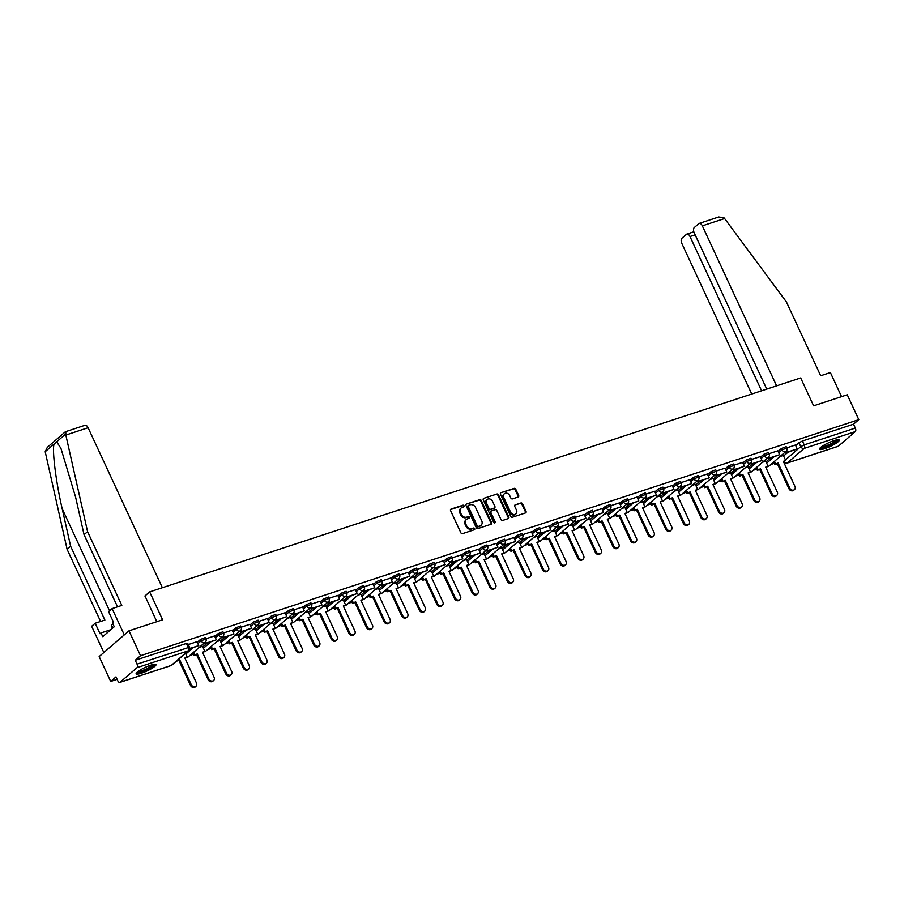 <?xml version="1.0" encoding="UTF-8"?>
<svg xmlns="http://www.w3.org/2000/svg" width="904" height="904" viewBox="0 0 904 904"><rect width="100%" height="100%" fill="white"/><g stroke="black" fill="none" stroke-linecap="round" stroke-linejoin="round"><path stroke-width="1.36" d="M464.068 505.822A0.96 0.802 49.2 0 0 462.893 505.212L451.13 509.076A1.379 1.141 49.2 0 0 450.587 510.67L460.848 532.761A1.379 1.141 49.2 0 0 462.52 533.631L474.295 529.755A0.96 0.802 49.2 0 0 473.493 528.038L471.967 528.546A4.407 3.639 49.2 0 1 466.6 525.778L465.752 523.936A4.407 3.639 49.2 0 1 466.419 519.438A4.407 3.639 49.2 0 1 467.47 518.851L468.995 518.342A0.96 0.802 49.2 0 0 468.193 516.625L466.667 517.133A4.407 3.639 49.2 0 1 461.3 514.365L460.452 512.523A4.407 3.639 49.2 0 1 461.119 508.025A4.407 3.639 49.2 0 1 462.17 507.438L463.695 506.929A0.96 0.802 49.2 0 0 464.068 505.822M463.537 506.986A0.96 0.802 49.2 0 0 462.306 505.731L450.554 509.585M474.137 529.812A0.96 0.802 49.2 0 0 472.894 528.558L471.967 528.546M468.837 518.399A0.96 0.802 49.2 0 0 467.594 517.144L466.667 517.133M150.719 665.197A10.938 2 155.1 0 0 140.572 669.83A10.938 2 155.1 0 0 136.142 673.819A10.938 2 155.1 0 0 141.408 673.231A10.938 2 155.1 0 0 151.556 668.598A10.938 2 155.1 0 0 155.985 664.609A10.938 2 155.1 0 0 150.719 665.197M834.008 440.632A10.938 2 155.1 0 0 823.86 445.254A10.938 2 155.1 0 0 819.442 449.243A10.938 2 155.1 0 0 824.708 448.655A10.938 2 155.1 0 0 834.855 444.033A10.938 2 155.1 0 0 839.274 440.045A10.938 2 155.1 0 0 834.008 440.632M518.105 497.042A1.379 1.141 49.2 0 0 518.647 495.448L515.766 489.256A1.379 1.141 49.2 0 0 514.093 488.386L501.019 492.68A1.379 1.141 49.2 0 0 500.488 494.273L510.737 516.365A1.379 1.141 49.2 0 0 512.41 517.224L525.484 512.93A1.379 1.141 49.2 0 0 526.026 511.348L522.546 503.856A1.379 1.141 49.2 0 0 520.873 502.997L515.28 504.827A1.379 1.141 49.2 0 0 514.738 506.421L516.466 510.138A3.684 3.04 49.2 0 1 515.901 513.89A3.684 3.04 49.2 0 1 510.534 512.082L503.788 497.539A3.684 3.04 49.2 0 1 504.342 493.776A3.684 3.04 49.2 0 1 509.709 495.595L510.839 498.014A1.379 1.141 49.2 0 0 512.511 498.884L518.105 497.042A1.379 1.141 49.2 0 0 518.048 495.968L515.167 489.765A1.379 1.141 49.2 0 0 513.495 488.906L501.019 492.68M137.024 667.672L120.13 682.249A2.802 1.492 -108.2 0 1 119.848 682.407A2.802 1.492 -108.2 0 1 117.78 680.78L115.983 676.904L110.706 681.458L99.157 656.575L128.978 630.834L162.607 619.782L149.668 591.894L800.684 377.94L813.623 405.817L847.251 394.765L858.8 419.648L140.527 655.716L135.25 660.27L137.046 664.146L189.512 647.196L187.716 643.32L186.36 643.467L188.168 647.343A2.802 1.492 -108.2 0 1 188.134 650.88L137.024 667.672A2.802 1.492 -108.2 0 0 137.046 664.146M128.978 630.834L140.527 655.716M481.323 500.567A1.379 1.141 49.2 0 0 479.651 499.709L466.577 504.003A1.379 1.141 49.2 0 0 466.046 505.596L476.295 527.687A1.379 1.141 49.2 0 0 477.967 528.546L491.041 524.252A1.379 1.141 49.2 0 0 491.584 522.659L481.323 500.567L480.725 501.087A1.379 1.141 49.2 0 0 479.052 500.228L466.577 504.003M483.798 498.341L496.872 494.047A1.379 1.141 49.2 0 1 498.545 494.917L508.805 516.998A1.379 1.141 49.2 0 1 508.263 518.591L502.669 520.433A1.379 1.141 49.2 0 1 500.997 519.563L496.838 510.613A1.379 1.141 49.2 0 0 495.155 509.743L491.448 510.963A1.379 1.141 49.2 0 0 490.906 512.557L495.234 521.879A0.96 0.802 49.2 0 1 493.686 522.388L483.267 499.935A1.379 1.141 49.2 0 1 483.798 498.341L496.872 494.047M783.621 456.011L787.791 452.407M795.678 445.604L798.955 442.779L800.763 446.655L804.21 444.881L855.32 428.078A2.802 1.492 71.8 0 1 855.286 431.615L838.404 446.18A2.802 1.492 71.8 0 1 838.121 446.35A2.802 1.492 71.8 0 1 837.793 446.384M110.706 681.458L117.113 679.345M189.953 655.411L193.524 654.236M207.547 649.626L211.129 648.45M225.152 643.84L228.723 642.665M242.758 638.054L246.329 636.879M260.352 632.269L263.934 631.094M277.957 626.483L281.528 625.308M295.563 620.698L299.134 619.522M313.157 614.912L316.739 613.737M330.762 609.138L334.333 607.963M348.356 603.352L351.938 602.177M365.962 597.567L369.544 596.391M383.567 591.781L387.138 590.606M401.161 585.995L404.743 584.82M418.767 580.21L422.337 579.035M436.372 574.424L439.943 573.249M453.966 568.639L457.548 567.463M471.572 562.853L475.142 561.678M489.177 557.067L492.748 555.892M506.771 551.282L510.353 550.107M524.376 545.496L527.947 544.321M541.971 539.711L545.553 538.535M559.576 533.925L563.158 532.75M577.181 528.151L580.752 526.976M594.775 522.365L598.358 521.19M612.381 516.579L615.952 515.404M629.986 510.794L633.557 509.619M647.58 505.008L651.162 503.833M665.186 499.223L668.757 498.047M682.791 493.437L686.362 492.262M700.385 487.651L703.967 486.476M717.991 481.866L721.561 480.691M735.585 476.08L739.167 474.905M753.19 470.295L756.772 469.119M770.796 464.509L774.366 463.334M858.8 419.648L853.523 424.202L855.32 428.078M189.704 648.97L198.767 645.58L197.015 641.693L188.292 644.563M202.519 646.349L199.343 647.298M214.576 635.941L205.886 638.778M220.124 640.563L216.949 641.512M222.542 636.687L223.152 637.987L233.966 634.009L232.226 630.122L223.491 632.992M237.729 634.777L234.554 635.727M249.775 624.37L241.097 627.206M255.323 628.992L252.148 629.941M257.753 625.116L258.352 626.415L269.166 622.449L267.426 618.551L258.691 621.421M272.929 623.206L269.754 624.167M275.347 619.33L275.946 620.63L286.771 616.664L285.031 612.765L276.296 615.635M290.534 617.421L287.348 618.381M302.58 607.025L293.902 609.85M308.128 611.635L304.953 612.596M310.547 607.759L311.157 609.059L321.971 605.092L320.231 601.194L311.496 604.064M325.734 605.849L322.558 606.81M328.152 601.974L328.751 603.273L339.576 599.307L337.825 595.408L329.101 598.279M343.339 600.064L340.153 601.024M355.385 589.668L346.695 592.493M360.933 594.278L357.758 595.239M372.99 583.882L364.301 586.707M378.539 588.493L375.363 589.453M390.584 578.097L381.906 580.922M396.133 582.718L392.957 583.668M408.19 572.311L399.5 575.136M413.738 576.933L410.563 577.882M416.156 573.057L416.767 574.356L427.581 570.379L425.84 566.492L417.106 569.362M431.344 571.147L428.168 572.096M443.389 560.74L434.711 563.576M448.938 565.362L445.762 566.311M451.367 561.486L451.966 562.785L462.78 558.808L461.04 554.92L452.305 557.791M466.543 559.576L463.368 560.525M478.589 549.169L469.91 552.005M484.148 553.79L480.962 554.74M486.567 549.914L487.166 551.214L497.98 547.248L496.239 543.349L487.516 546.219M501.743 548.005L498.567 548.954M504.161 544.129L504.771 545.428L515.585 541.462L513.845 537.564L505.11 540.434M519.348 542.219L516.173 543.18M531.394 531.823L522.715 534.648M536.953 536.434L533.767 537.394M539.372 532.558L539.971 533.857L550.785 529.891L549.044 525.992L540.309 528.863M554.547 530.648L551.372 531.608M556.966 526.772L557.576 528.072L568.39 524.105L566.65 520.207L557.915 523.077M572.153 524.862L568.978 525.823M584.199 514.466L575.52 517.291M589.747 519.077L586.572 520.037M592.176 515.201L592.775 516.5L603.589 512.534L601.849 508.636L593.114 511.506M607.352 513.291L604.177 514.252M619.409 502.895L610.72 505.72M624.958 507.506L621.782 508.466M627.376 503.641L627.975 504.929L638.8 500.963L637.049 497.064L628.325 499.935M642.552 501.731L639.377 502.68M644.981 497.855L645.58 499.144L656.394 495.177L654.654 491.29L645.919 494.149M660.157 495.946L656.982 496.895M672.203 485.538L663.525 488.375M677.763 490.16L674.576 491.109M680.181 486.284L680.78 487.584L691.594 483.606L689.854 479.719L681.13 482.589M695.357 484.374L692.181 485.324M707.414 473.967L698.724 476.803M712.962 478.589L709.787 479.538M715.38 474.713L715.979 476.012L726.805 472.035L725.053 468.148L716.33 471.018M730.568 472.803L727.381 473.752M742.613 462.396L733.924 465.232M748.162 467.018L744.986 467.978M760.219 456.622L751.529 459.447M765.767 461.232L762.592 462.193M777.813 450.836L769.134 453.661M766.027 461.797L770.197 458.192M778.073 451.39L781.361 448.553L781.994 449.932L786.796 448.011L786.152 446.632L781.361 448.553M748.422 467.571L752.591 463.978M760.479 457.175L763.756 454.339L764.4 455.718L769.191 453.797L768.558 452.418L763.756 454.339M730.816 473.357L734.997 469.764M742.873 462.961L746.15 460.125L746.794 461.503L751.597 459.582L750.953 458.204L746.15 460.125M713.222 479.143L717.392 475.549M725.268 468.747L728.556 465.91L729.189 467.289L733.991 465.368L733.359 463.989L728.556 465.91M695.617 484.928L699.786 481.335M707.674 474.532L710.951 471.696L711.595 473.074L716.386 471.153L715.753 469.775L710.951 471.696M678.023 490.714L682.192 487.12M690.068 480.318L693.357 477.481L693.989 478.86L698.792 476.939L698.148 475.56L693.357 477.481M660.417 496.499L664.587 492.906M672.463 486.103L675.751 483.267L676.384 484.646L681.187 482.725L680.554 481.346L675.751 483.267M642.812 502.285L646.981 498.692M654.869 491.889L658.146 489.053L658.79 490.431L663.592 488.51L662.948 487.132L658.146 489.053M625.218 508.071L629.387 504.466M637.264 497.675L640.552 494.838L641.185 496.217L645.987 494.285L645.343 492.917L640.552 494.838M607.612 513.856L611.782 510.251M619.669 503.449L622.946 500.624L623.579 501.991L628.382 500.07L627.749 498.703L622.946 500.624M590.007 519.642L594.177 516.037M602.064 509.234L605.341 506.409L605.985 507.777L610.788 505.856L610.144 504.488L605.341 506.409M572.413 525.427L576.582 521.823M584.459 515.02L587.747 512.195L588.38 513.562L593.182 511.641L592.538 510.274L587.747 512.195M554.807 531.213L558.977 527.608M566.864 520.806L570.141 517.981L570.786 519.348L575.577 517.427L574.944 516.048L570.141 517.981M537.202 536.999L541.383 533.394M549.259 526.591L552.536 523.755L553.18 525.134L557.983 523.213L557.339 521.834L552.536 523.755M519.608 542.784L523.778 539.179M531.654 532.377L534.942 529.541L535.575 530.919L540.377 528.998L539.744 527.62L534.942 529.541M502.002 548.558L506.172 544.965M514.06 538.162L517.337 535.326L517.981 536.705L522.772 534.784L522.139 533.405L517.337 535.326M484.408 554.344L488.578 550.751M496.454 543.948L499.742 541.112L500.375 542.49L505.178 540.569L504.534 539.191L499.742 541.112M466.803 560.13L470.973 556.536M478.849 549.734L482.137 546.897L482.77 548.276L487.572 546.355L486.94 544.976L482.137 546.897M449.198 565.915L453.367 562.322M461.255 555.519L464.532 552.683L465.176 554.062L469.978 552.141L469.334 550.762L464.532 552.683M431.603 571.701L435.773 568.107M443.649 561.305L446.938 558.469L447.57 559.847L452.373 557.926L451.729 556.548L446.938 558.469M413.998 577.486L418.168 573.893M426.055 567.091L429.332 564.254L429.965 565.633L434.767 563.712L434.135 562.333L429.332 564.254M396.393 583.272L400.562 579.679M408.45 572.876L411.727 570.04L412.371 571.418L417.173 569.497L416.529 568.119L411.727 570.04M378.799 589.058L382.968 585.453M390.844 578.662L394.133 575.825L394.765 577.204L399.568 575.272L398.924 573.904L394.133 575.825M361.193 594.843L365.363 591.239M373.25 584.436L376.527 581.611L377.171 582.978L381.963 581.057L381.33 579.69L376.527 581.611M343.588 600.629L347.769 597.024M355.645 590.222L358.922 587.397L359.566 588.764L364.368 586.843L363.724 585.476L358.922 587.397M325.994 606.414L330.163 602.81M338.039 596.007L341.328 593.182L341.961 594.549L346.763 592.629L346.13 591.261L341.328 593.182M308.388 612.2L312.558 608.595M320.445 601.793L323.722 598.968L324.366 600.335L329.158 598.414L328.525 597.035L323.722 598.968M290.794 617.986L294.964 614.381M302.84 607.578L306.128 604.742L306.761 606.121L311.564 604.2L310.919 602.821L306.128 604.742M273.189 623.771L277.358 620.167M285.235 613.364L288.523 610.528L289.156 611.906L293.958 609.985L293.325 608.607L288.523 610.528M255.583 629.546L259.753 625.952M267.64 619.15L270.917 616.313L271.562 617.692L276.364 615.771L275.72 614.392L270.917 616.313M237.989 635.331L242.159 631.738M250.035 624.935L253.323 622.099L253.956 623.477L258.759 621.556L258.115 620.178L253.323 622.099M220.384 641.117L224.554 637.523M232.441 630.721L235.718 627.884L236.351 629.263L241.153 627.342L240.52 625.963L235.718 627.884M202.778 646.902L206.948 643.309M214.836 636.506L218.113 633.67L218.757 635.049L223.559 633.128L222.915 631.749L218.113 633.67M197.23 642.292L200.518 639.456L201.151 640.834L205.954 638.913L205.31 637.535L200.518 639.456M149.668 591.894L144.889 596.019M785.791 451.571L786.39 452.87L797.204 448.904L795.463 445.005L786.729 447.875M783.361 455.446L780.186 456.407M853.523 424.202L802.413 441.005L798.955 442.779M135.25 660.27L186.36 643.467M461.119 508.025L460.52 508.545A4.407 3.639 49.2 0 0 459.853 513.043L460.452 512.523M466.08 517.642A4.407 3.639 49.2 0 1 460.712 514.884L459.853 513.043M466.419 519.438L465.82 519.958A4.407 3.639 49.2 0 0 465.153 524.456L465.752 523.936M471.368 529.055A4.407 3.639 49.2 0 1 466.001 526.297L465.153 524.456M491.019 524.263A1.379 1.141 49.2 0 0 490.985 523.179L480.725 501.087M468.6 505.325A0.96 0.802 49.2 0 0 468.215 506.432L477.222 525.823A0.96 0.802 49.2 0 0 478.397 526.433L480.001 525.902A4.407 3.639 49.2 0 0 481.052 525.314A4.407 3.639 49.2 0 0 481.719 520.806L475.572 507.551A4.407 3.639 49.2 0 0 470.204 504.794L468.6 505.325M468.001 505.833A0.96 0.802 49.2 0 0 467.617 506.952L468.215 506.432M481.052 525.314L480.453 525.823A4.407 3.639 49.2 0 1 479.402 526.422L477.798 526.942A0.96 0.802 49.2 0 1 476.623 526.343L467.617 506.952M508.24 518.602A1.379 1.141 49.2 0 0 508.206 517.517L497.946 495.426A1.379 1.141 49.2 0 0 496.273 494.567M490.849 511.483A1.379 1.141 49.2 0 0 490.307 513.077L494.646 522.399L495.234 521.879M494.714 523.032A0.96 0.802 49.2 0 0 494.646 522.399M492.522 501.313A3.684 3.04 49.2 0 0 487.154 499.505A3.684 3.04 49.2 0 0 486.589 503.257L488.974 508.387A1.379 1.141 49.2 0 0 490.646 509.246L494.364 508.025A1.379 1.141 49.2 0 0 494.895 506.432L492.522 501.313M487.154 499.505L486.555 500.014A3.684 3.04 49.2 0 0 486.002 503.777L486.589 503.257M494.318 508.059A1.379 1.141 49.2 0 1 493.765 508.545L490.047 509.766A1.379 1.141 49.2 0 1 488.375 508.895L486.002 503.777M504.342 493.776L503.743 494.296A3.684 3.04 49.2 0 0 503.189 498.059L503.788 497.539M515.901 513.89L515.303 514.41A3.684 3.04 49.2 0 1 509.935 512.602L503.189 498.059M525.461 512.941A1.379 1.141 49.2 0 0 525.427 511.856L521.947 504.375A1.379 1.141 49.2 0 0 520.275 503.505L515.28 504.827M195.987 686.328L195.207 687.006A3.22 2.667 -130.8 0 1 190.507 685.413L191.286 684.746A3.22 2.667 49.2 0 0 196.473 683.04L184.868 658.033L187.286 657.231L185.489 653.355M187.286 657.231L185.037 658.394M190.507 685.413L178.902 660.406L176.472 661.208L177.229 660.485M198.767 645.58L189.772 648.541M191.286 684.746L179.67 659.739L177.252 660.53M179.67 659.739L178.902 660.406M117.543 606.833L84.061 534.705L75.608 497.166L60.93 448.35L56.681 441.807L45.2 451.706L47.313 447.344L65.359 431.773L84.999 425.287A4.204 2.237 71.8 0 1 88.106 427.739L65.834 435.061L65.789 431.705M84.061 534.705L87.575 531.665L121.814 605.431L112.107 608.618L124.3 634.868L103.836 652.53L91.654 626.28L95.169 623.24L100.039 633.738L100.999 632.924L102.74 636.665L114.254 626.732L112.514 622.98L113.463 622.155L108.593 611.658L112.107 608.618M65.834 435.061L87.575 531.665M45.2 451.706L67.111 549.327L70.636 546.287L104.875 620.054L95.169 623.24M67.111 549.327L100.593 621.455M54.082 444.045C51.969 450.056 55.991 482.25 62.184 508.76L70.636 546.287M162.37 587.724L88.106 427.739M156.799 621.692L144.979 595.939M110.83 629.692L100.999 632.924M776.604 385.85L702.34 225.864A4.204 2.237 -108.2 0 0 699.233 223.412A4.204 2.237 -108.2 0 0 698.815 223.661L694.272 227.571A4.204 2.237 -108.2 0 0 694.227 232.87L766.739 389.093M699.233 223.412L718.759 216.994L723.946 217.762L724.612 218.542L786.435 301.981L820.674 375.748L830.38 372.55L841.556 396.641M695.142 234.837L689.989 236.52A4.204 2.237 -108.2 0 0 686.893 234.068A4.204 2.237 -108.2 0 0 686.464 234.317L681.921 238.227A4.204 2.237 -108.2 0 0 681.876 243.526L751.732 394.02M689.989 236.52L761.597 390.788M154.211 664.316A9.469 1.729 -24.9 0 1 153.217 665.706A9.469 1.729 -24.9 0 1 144.12 670.745A9.469 1.729 -24.9 0 1 137.069 672.282M137.962 671.548A8.757 1.605 155.1 0 0 144.968 669.502A8.757 1.605 155.1 0 0 152.358 665.265A8.757 1.605 155.1 0 0 153.081 664.53M136.323 673.107A10.871 1.989 155.1 0 0 144.945 670.689A10.871 1.989 155.1 0 0 154.347 665.333A10.871 1.989 155.1 0 0 155.33 664.282M113.011 624.065L111.486 624.958L112.299 628.416M112.864 627.93L111.486 624.958M837.499 439.751A9.469 1.729 -24.9 0 1 836.505 441.141A9.469 1.729 -24.9 0 1 827.409 446.18A9.469 1.729 -24.9 0 1 820.357 447.706M821.25 446.971A8.757 1.605 155.1 0 0 828.256 444.937A8.757 1.605 155.1 0 0 835.658 440.7A8.757 1.605 155.1 0 0 836.369 439.954M819.612 448.531A10.871 1.989 155.1 0 0 828.233 446.113A10.871 1.989 155.1 0 0 837.635 440.768A10.871 1.989 155.1 0 0 838.618 439.717M213.581 680.542L212.813 681.221A3.22 2.667 -130.8 0 1 208.112 679.627L208.88 678.96A3.22 2.667 49.2 0 0 214.078 677.254L202.462 652.247L204.892 651.445L202.485 646.27M215.468 637.874L218.757 635.049A2.802 2.316 -130.8 0 0 222.847 636.427L205.965 651.004A2.802 2.316 -130.8 0 1 205.287 651.377A2.802 2.316 49.2 0 1 204.869 651.468L202.632 652.609M208.112 679.627L196.496 654.62L194.077 655.423L194.846 654.745L193.671 652.202M192.891 652.869L194.077 655.423M204.948 642.473L205.547 643.772L216.361 639.795L206.327 643.094L205.683 641.727M216.361 639.795L214.564 635.919M205.547 643.772L206.327 643.094M208.88 678.96L197.275 653.954L194.846 654.745M197.275 653.954L196.496 654.62M231.187 674.757L230.407 675.435A3.22 2.667 -130.8 0 1 225.706 673.842L226.486 673.175A3.22 2.667 49.2 0 0 231.673 671.469L220.067 646.462L222.497 645.671L220.09 640.484M233.074 632.099L236.351 629.263A2.802 2.316 -130.8 0 0 240.441 630.642L223.559 645.219A2.802 2.316 -130.8 0 1 222.892 645.592A2.802 2.316 49.2 0 1 222.474 645.682L220.237 646.823M225.706 673.842L214.101 648.835L211.672 649.637L212.451 648.97L211.265 646.416M210.496 647.083L211.672 649.637M233.966 634.009L223.921 637.309L223.288 635.941M223.152 637.987L223.921 637.309M226.486 673.175L214.881 648.168L212.451 648.97M214.881 648.168L214.101 648.835M248.792 668.971L248.012 669.649A3.22 2.667 -130.8 0 1 243.312 668.056L244.091 667.389A3.22 2.667 49.2 0 0 249.278 665.683L237.673 640.676L240.091 639.885L237.695 634.698M240.091 639.885L237.831 641.038M243.312 668.056L231.706 643.049L229.277 643.851L230.057 643.185L228.87 640.631M228.09 641.298L229.277 643.851M240.148 630.902L240.746 632.201L251.572 628.223L241.526 631.534L240.893 630.156M251.572 628.223L249.764 624.348M240.746 632.201L241.526 631.534M244.091 667.389L232.475 642.382L230.057 643.185M232.475 642.382L231.706 643.049M266.386 663.197L265.618 663.864A3.22 2.667 -130.8 0 1 260.917 662.27L261.685 661.604A3.22 2.667 49.2 0 0 266.883 659.897L255.267 634.89L257.697 634.099L255.29 628.913M268.273 620.528L271.562 617.692A2.802 2.316 -130.8 0 0 275.652 619.07L258.759 633.647A2.802 2.316 -130.8 0 1 258.092 634.02A2.802 2.316 49.2 0 1 257.674 634.111L255.436 635.252M260.917 662.27L249.301 637.264L246.882 638.066L247.651 637.399L246.476 634.845M245.696 635.512L246.882 638.066M269.166 622.449L259.12 625.749L258.487 624.37M258.352 626.415L259.12 625.749M261.685 661.604L250.08 636.597L247.651 637.399M250.08 636.597L249.301 637.264M283.992 657.411L283.212 658.078A3.22 2.667 -130.8 0 1 278.511 656.485L279.291 655.818A3.22 2.667 49.2 0 0 284.477 654.112L272.872 629.105L275.302 628.314L272.895 623.127M275.302 628.314L273.042 629.466M278.511 656.485L266.906 631.478L264.476 632.28L265.256 631.614L264.07 629.06M263.301 629.738L264.476 632.28M286.771 616.664L276.726 619.963L276.093 618.585M275.946 620.63L276.726 619.963M279.291 655.818L267.686 630.811L265.256 631.614M267.686 630.811L266.906 631.478M301.597 651.626L300.817 652.292A3.22 2.667 -130.8 0 1 296.116 650.699L296.885 650.032A3.22 2.667 49.2 0 0 302.083 648.326L290.478 623.319L292.896 622.528L290.489 617.342M292.896 622.528L290.636 623.681M296.116 650.699L284.511 625.704L282.082 626.495L282.862 625.828L281.675 623.274M280.895 623.952L282.082 626.495M292.952 613.545L293.551 614.844L304.365 610.878L294.331 614.178L293.687 612.799M304.365 610.878L302.569 607.002M293.551 614.844L294.331 614.178M296.885 650.032L285.28 625.026L282.862 625.828M285.28 625.026L284.511 625.704M319.191 645.84L318.423 646.507A3.22 2.667 -130.8 0 1 313.711 644.914L314.49 644.247A3.22 2.667 49.2 0 0 319.677 642.541L308.072 617.534L310.501 616.743L308.094 611.556M310.501 616.743L308.241 617.895M313.711 644.914L302.106 619.918L299.687 620.709L300.456 620.042L299.281 617.489M298.501 618.166L299.687 620.709M321.971 605.092L311.925 608.392L311.292 607.025M311.157 609.059L311.925 608.392M314.49 644.247L302.885 619.24L300.456 620.042M302.885 619.24L302.106 619.918M336.796 640.055L336.017 640.721A3.22 2.667 -130.8 0 1 331.316 639.139L332.096 638.461A3.22 2.667 49.2 0 0 337.282 636.755L325.677 611.748L328.107 610.957L325.7 605.77M328.107 610.957L325.847 612.11M331.316 639.139L319.711 614.132L317.281 614.923L318.061 614.257L316.875 611.703M316.106 612.381L317.281 614.923M339.576 599.307L329.531 602.606L328.898 601.239M328.751 603.273L329.531 602.606M332.096 638.461L320.491 613.454L318.061 614.257M320.491 613.454L319.711 614.132M354.391 634.269L353.622 634.936A3.22 2.667 -130.8 0 1 348.921 633.354L349.69 632.676A3.22 2.667 49.2 0 0 354.888 630.969L343.283 605.974L345.701 605.171L343.294 599.985M345.701 605.171L343.441 606.324M348.921 633.354L337.316 608.347L334.887 609.138L335.666 608.471L334.48 605.929M333.7 606.595L334.887 609.138M345.757 596.188L346.356 597.487L357.17 593.521L347.136 596.821L346.492 595.453M357.17 593.521L355.374 589.645M346.356 597.487L347.136 596.821M349.69 632.676L338.085 607.68L335.666 608.471M338.085 607.68L337.316 608.347M371.996 628.483L371.216 629.15A3.22 2.667 -130.8 0 1 366.515 627.568L367.295 626.89A3.22 2.667 49.2 0 0 372.482 625.184L360.877 600.188L363.306 599.386L360.899 594.211M373.883 585.815L377.171 582.978A2.802 2.316 -130.8 0 0 381.251 584.368L364.368 598.934A2.802 2.316 -130.8 0 1 363.702 599.318A2.802 2.316 49.2 0 1 363.284 599.409L361.046 600.538M366.515 627.568L354.91 602.561L352.492 603.352L353.261 602.685L352.074 600.143M351.306 600.81L352.492 603.352M363.351 590.402L363.962 591.702L374.776 587.736L364.73 591.035L364.097 589.668M374.776 587.736L372.979 583.86M363.962 591.702L364.73 591.035M367.295 626.89L355.69 601.894L353.261 602.685M355.69 601.894L354.91 602.561M389.601 622.698L388.822 623.364A3.22 2.667 -130.8 0 1 384.121 621.782L384.901 621.116A3.22 2.667 49.2 0 0 390.087 619.409L378.482 594.403L380.9 593.6L378.505 588.425M380.9 593.6L378.652 594.764M384.121 621.782L372.516 596.776L370.086 597.567L370.866 596.9L369.679 594.357M368.9 595.024L370.086 597.567M380.957 584.617L381.556 585.916L392.381 581.95L382.335 585.25L381.703 583.882M392.381 581.95L390.573 578.074M381.556 585.916L382.335 585.25M384.901 621.116L373.284 596.109L370.866 596.9M373.284 596.109L372.516 596.776M407.195 616.912L406.427 617.579A3.22 2.667 -130.8 0 1 401.726 615.997L402.495 615.33A3.22 2.667 49.2 0 0 407.693 613.624L396.076 588.617L398.506 587.815L396.099 582.639M409.083 574.243L412.371 571.418A2.802 2.316 -130.8 0 0 416.462 572.797L399.579 587.363A2.802 2.316 -130.8 0 1 398.901 587.747A2.802 2.316 49.2 0 1 398.483 587.837L396.246 588.979M401.726 615.997L390.11 590.99L387.692 591.792L388.46 591.114L387.285 588.572M386.505 589.239L387.692 591.792M398.562 578.842L399.161 580.131L409.975 576.164L399.941 579.464L399.297 578.097M409.975 576.164L408.179 572.288M399.161 580.131L399.941 579.464M402.495 615.33L390.89 590.323L388.46 591.114M390.89 590.323L390.11 590.99M424.801 611.127L424.021 611.793A3.22 2.667 -130.8 0 1 419.32 610.211L420.1 609.545A3.22 2.667 49.2 0 0 425.287 607.838L413.682 582.831L416.111 582.029L413.704 576.854M416.111 582.029L413.851 583.193M419.32 610.211L407.715 585.204L405.286 586.007L406.065 585.329L404.879 582.786M404.111 583.453L405.286 586.007M427.581 570.379L417.535 573.678L416.902 572.311M416.767 574.356L417.535 573.678M420.1 609.545L408.495 584.538L406.065 585.329M408.495 584.538L407.715 585.204M442.406 605.341L441.627 606.019A3.22 2.667 -130.8 0 1 436.926 604.426L437.705 603.759A3.22 2.667 49.2 0 0 442.892 602.053L431.287 577.046L433.705 576.243L431.31 571.068M444.293 562.672L447.57 559.847A2.802 2.316 -130.8 0 0 451.661 561.226L434.779 575.803A2.802 2.316 -130.8 0 1 434.101 576.176A2.802 2.316 49.2 0 1 433.683 576.266L431.445 577.407M436.926 604.426L425.321 579.419L422.891 580.221L423.671 579.543L422.484 577.001M421.705 577.667L422.891 580.221M433.762 567.271L434.361 568.571L445.186 564.593L435.14 567.893L434.508 566.525M445.186 564.593L443.378 560.717M434.361 568.571L435.14 567.893M437.705 603.759L426.089 578.752L423.671 579.543M426.089 578.752L425.321 579.419M460 599.555L459.232 600.233A3.22 2.667 -130.8 0 1 454.531 598.64L455.3 597.973A3.22 2.667 49.2 0 0 460.498 596.267L448.881 571.26L451.311 570.458L448.904 565.282M451.311 570.458L449.051 571.622M454.531 598.64L442.915 573.633L440.497 574.435L441.265 573.769L440.09 571.215M439.31 571.882L440.497 574.435M462.78 558.808L452.734 562.107L452.102 560.74M451.966 562.785L452.734 562.107M455.3 597.973L443.694 572.966L441.265 573.769M443.694 572.966L442.915 573.633M477.606 593.77L476.826 594.448A3.22 2.667 -130.8 0 1 472.125 592.854L472.905 592.188A3.22 2.667 49.2 0 0 478.092 590.481L466.487 565.475L468.916 564.684L466.509 559.497M468.916 564.684L466.656 565.836M472.125 592.854L460.52 567.848L458.091 568.65L458.87 567.983L457.684 565.429M456.916 566.096L458.091 568.65M468.961 555.7L469.56 557L480.386 553.022L470.34 556.322L469.707 554.954M480.386 553.022L478.589 549.146M469.56 557L470.34 556.322M472.905 592.188L461.3 567.181L458.87 567.983M461.3 567.181L460.52 567.848M495.211 587.995L494.431 588.662A3.22 2.667 -130.8 0 1 489.731 587.069L490.499 586.402A3.22 2.667 49.2 0 0 495.697 584.696L484.092 559.689L486.51 558.898L484.103 553.711M486.51 558.898L484.25 560.051M489.731 587.069L478.126 562.062L475.696 562.864L476.476 562.198L475.289 559.644M474.51 560.31L475.696 562.864M497.98 547.248L487.945 550.547L487.301 549.169M487.166 551.214L487.945 550.547M490.499 586.402L478.894 561.395L476.476 562.198M478.894 561.395L478.126 562.062M512.805 582.21L512.037 582.877A3.22 2.667 -130.8 0 1 507.325 581.283L508.104 580.617A3.22 2.667 49.2 0 0 513.291 578.91L501.686 553.903L504.116 553.112L501.709 547.926M514.692 539.541L517.981 536.705A2.802 2.316 -130.8 0 0 522.06 538.083L505.178 552.66A2.802 2.316 -130.8 0 1 504.511 553.033A2.802 2.316 49.2 0 1 504.093 553.124L501.856 554.265M507.325 581.283L495.72 556.276L493.301 557.079L494.07 556.412L492.895 553.858M492.115 554.525L493.301 557.079M515.585 541.462L505.539 544.762L504.907 543.383M504.771 545.428L505.539 544.762M508.104 580.617L496.499 555.61L494.07 556.412M496.499 555.61L495.72 556.276M530.411 576.424L529.631 577.091A3.22 2.667 -130.8 0 1 524.93 575.498L525.71 574.831A3.22 2.667 49.2 0 0 530.897 573.125L519.291 548.118L521.721 547.327L519.314 542.14M532.298 533.755L535.575 530.919A2.802 2.316 -130.8 0 0 539.665 532.298L522.783 546.875A2.802 2.316 -130.8 0 1 522.116 547.248A2.802 2.316 49.2 0 1 521.698 547.338L519.461 548.479M524.93 575.498L513.325 550.491L510.896 551.293L511.675 550.626L510.489 548.073M509.72 548.751L510.896 551.293M521.766 538.343L522.365 539.643L533.19 535.676L523.145 538.976L522.512 537.597M533.19 535.676L531.382 531.801M522.365 539.643L523.145 538.976M525.71 574.831L514.105 549.824L511.675 550.626M514.105 549.824L513.325 550.491M548.005 570.639L547.236 571.305A3.22 2.667 -130.8 0 1 542.536 569.712L543.304 569.045A3.22 2.667 49.2 0 0 548.502 567.339L536.897 542.332L539.315 541.541L536.908 536.354M549.892 527.97L553.18 525.134A2.802 2.316 -130.8 0 0 557.271 526.512L540.389 541.089A2.802 2.316 -130.8 0 1 539.711 541.462A2.802 2.316 49.2 0 1 539.292 541.564L537.055 542.694M542.536 569.712L530.93 544.716L528.501 545.507L529.281 544.841L528.094 542.287M527.314 542.965L528.501 545.507M550.785 529.891L540.75 533.19L540.106 531.812M539.971 533.857L540.75 533.19M543.304 569.045L531.699 544.038L529.281 544.841M531.699 544.038L530.93 544.716M565.61 564.853L564.831 565.52A3.22 2.667 -130.8 0 1 560.13 563.926L560.909 563.26A3.22 2.667 49.2 0 0 566.096 561.553L554.491 536.547L556.92 535.756L554.514 530.569M556.92 535.756L554.66 536.908M560.13 563.926L548.525 538.931L546.106 539.722L546.875 539.055L545.688 536.501M544.92 537.179L546.106 539.722M568.39 524.105L558.344 527.405L557.712 526.038M557.576 528.072L558.344 527.405M560.909 563.26L549.304 538.253L546.875 539.055M549.304 538.253L548.525 538.931M583.216 559.067L582.436 559.734A3.22 2.667 -130.8 0 1 577.735 558.152L578.515 557.474A3.22 2.667 49.2 0 0 583.701 555.768L572.096 530.772L574.515 529.97L572.119 524.783M585.103 516.399L588.38 513.562A2.802 2.316 -130.8 0 0 592.47 514.952L575.588 529.518A2.802 2.316 -130.8 0 1 574.91 529.902A2.802 2.316 49.2 0 1 574.492 529.993L572.266 531.123M577.735 558.152L566.13 533.145L563.7 533.936L564.48 533.27L563.294 530.716M562.514 531.394L563.7 533.936M574.571 520.986L575.17 522.286L585.995 518.32L575.95 521.619L575.317 520.252M585.995 518.32L584.187 514.444M575.17 522.286L575.95 521.619M578.515 557.474L566.898 532.467L564.48 533.27M566.898 532.467L566.13 533.145M600.81 553.282L600.041 553.949A3.22 2.667 -130.8 0 1 595.341 552.367L596.109 551.689A3.22 2.667 49.2 0 0 601.307 549.982L589.69 524.987L592.12 524.184L589.713 518.998M602.697 510.613L605.985 507.777A2.802 2.316 -130.8 0 0 610.076 509.167L593.193 523.732A2.802 2.316 -130.8 0 1 592.515 524.117A2.802 2.316 49.2 0 1 592.097 524.207L589.86 525.337M595.341 552.367L583.724 527.36L581.306 528.151L582.074 527.484L580.899 524.942M580.119 525.608L581.306 528.151M603.589 512.534L593.555 515.834L592.911 514.466M592.775 516.5L593.555 515.834M596.109 551.689L584.504 526.693L582.074 527.484M584.504 526.693L583.724 527.36M618.415 547.496L617.635 548.163A3.22 2.667 -130.8 0 1 612.935 546.581L613.714 545.903A3.22 2.667 49.2 0 0 618.901 544.197L607.296 519.201L609.725 518.399L607.318 513.223M609.725 518.399L607.465 519.551M612.935 546.581L601.329 521.574L598.9 522.365L599.68 521.698L598.493 519.156M597.725 519.823L598.9 522.365M609.771 509.415L610.381 510.715L621.195 506.748L611.149 510.048L610.516 508.681M621.195 506.748L619.398 502.873M610.381 510.715L611.149 510.048M613.714 545.903L602.109 520.907L599.68 521.698M602.109 520.907L601.329 521.574M636.02 541.711L635.241 542.377A3.22 2.667 -130.8 0 1 630.54 540.795L631.32 540.129A3.22 2.667 49.2 0 0 636.506 538.422L624.901 513.415L627.319 512.613L624.924 507.438M637.908 499.042L641.185 496.217A2.802 2.316 -130.8 0 0 645.275 497.595L628.393 512.161A2.802 2.316 -130.8 0 1 627.715 512.545A2.802 2.316 49.2 0 1 627.297 512.636L625.059 513.777M630.54 540.795L618.935 515.788L616.505 516.579L617.285 515.913L616.099 513.37M615.319 514.037L616.505 516.579M638.8 500.963L628.755 504.262L628.122 502.895M627.975 504.929L628.755 504.262M631.32 540.129L619.703 515.122L617.285 515.913M619.703 515.122L618.935 515.788M653.615 535.925L652.846 536.592A3.22 2.667 -130.8 0 1 648.145 535.01L648.914 534.343A3.22 2.667 49.2 0 0 654.101 532.637L642.495 507.63L644.925 506.828L642.518 501.652M644.925 506.828L642.665 507.991M648.145 535.01L636.529 510.003L634.111 510.805L634.879 510.127L633.704 507.585M632.924 508.251L634.111 510.805M656.394 495.177L646.349 498.477L645.716 497.11M645.58 499.144L646.349 498.477M648.914 534.343L637.309 509.336L634.879 510.127M637.309 509.336L636.529 510.003M671.22 530.139L670.44 530.806A3.22 2.667 -130.8 0 1 665.739 529.224L666.519 528.558A3.22 2.667 49.2 0 0 671.706 526.851L660.101 501.844L662.53 501.042L660.123 495.867M673.107 487.471L676.384 484.646A2.802 2.316 -130.8 0 0 680.475 486.024L663.592 500.59A2.802 2.316 -130.8 0 1 662.926 500.974A2.802 2.316 49.2 0 1 662.508 501.065L660.27 502.206M665.739 529.224L654.134 504.217L651.705 505.02L652.485 504.342L651.298 501.799M650.53 502.466L651.705 505.02M662.575 492.07L663.174 493.369L674 489.392L663.954 492.691L663.321 491.324M674 489.392L672.203 485.516M663.174 493.369L663.954 492.691M666.519 528.558L654.914 503.551L652.485 504.342M654.914 503.551L654.134 504.217M688.825 524.354L688.046 525.032A3.22 2.667 -130.8 0 1 683.345 523.439L684.113 522.772A3.22 2.667 49.2 0 0 689.311 521.066L677.706 496.059L680.124 495.256L677.717 490.081M680.124 495.256L677.864 496.42M683.345 523.439L671.74 498.432L669.31 499.234L670.09 498.556L668.904 496.013M668.124 496.68L669.31 499.234M691.594 483.606L681.559 486.906L680.915 485.538M680.78 487.584L681.559 486.906M684.113 522.772L672.508 497.765L670.09 498.556M672.508 497.765L671.74 498.432M706.419 518.568L705.651 519.246A3.22 2.667 -130.8 0 1 700.939 517.653L701.719 516.986A3.22 2.667 49.2 0 0 706.905 515.28L695.3 490.273L697.73 489.471L695.323 484.295M697.73 489.471L695.47 490.635M700.939 517.653L689.334 492.646L686.916 493.448L687.684 492.782L686.509 490.228M685.729 490.895L686.916 493.448M697.775 480.499L698.385 481.798L709.199 477.82L699.154 481.12L698.521 479.753M709.199 477.82L707.403 473.945M698.385 481.798L699.154 481.12M701.719 516.986L690.114 491.979L687.684 492.782M690.114 491.979L689.334 492.646M724.025 512.783L723.245 513.461A3.22 2.667 -130.8 0 1 718.544 511.867L719.324 511.201A3.22 2.667 49.2 0 0 724.511 509.494L712.906 484.487L715.335 483.696L712.928 478.51M715.335 483.696L713.075 484.849M718.544 511.867L706.939 486.861L704.51 487.663L705.289 486.996L704.103 484.442M703.335 485.109L704.51 487.663M726.805 472.035L716.759 475.346L716.126 473.967M715.979 476.012L716.759 475.346M719.324 511.201L707.719 486.194L705.289 486.996M707.719 486.194L706.939 486.861M741.619 507.008L740.851 507.675A3.22 2.667 -130.8 0 1 736.15 506.082L736.918 505.415A3.22 2.667 49.2 0 0 742.116 503.709L730.511 478.702L732.929 477.911L730.522 472.724M743.506 464.34L746.794 461.503A2.802 2.316 -130.8 0 0 750.885 462.882L734.003 477.459A2.802 2.316 -130.8 0 1 733.325 477.832A2.802 2.316 49.2 0 1 732.907 477.922L730.669 479.063M736.15 506.082L724.545 481.075L722.115 481.877L722.895 481.21L721.708 478.657M720.929 479.323L722.115 481.877M732.986 468.927L733.585 470.227L744.399 466.261L734.364 469.56L733.72 468.182M744.399 466.261L742.602 462.385M733.585 470.227L734.364 469.56M736.918 505.415L725.313 480.408L722.895 481.21M725.313 480.408L724.545 481.075M759.224 501.223L758.445 501.889A3.22 2.667 -130.8 0 1 753.744 500.296L754.524 499.629A3.22 2.667 49.2 0 0 759.71 497.923L748.105 472.916L750.535 472.125L748.128 466.939M750.535 472.125L748.275 473.278M753.744 500.296L742.139 475.289L739.721 476.092L740.489 475.425L739.302 472.871M738.534 473.538L739.721 476.092M750.58 463.142L751.19 464.441L762.004 460.475L751.958 463.775L751.326 462.396M762.004 460.475L760.207 456.599M751.19 464.441L751.958 463.775M754.524 499.629L742.918 474.623L740.489 475.425M742.918 474.623L742.139 475.289M776.83 495.437L776.05 496.104A3.22 2.667 -130.8 0 1 771.349 494.511L772.129 493.844A3.22 2.667 49.2 0 0 777.316 492.138L765.711 467.131L768.129 466.34L765.733 461.153M778.717 452.768L781.994 449.932A2.802 2.316 -130.8 0 0 786.084 451.311L769.202 465.888A2.802 2.316 -130.8 0 1 768.524 466.261A2.802 2.316 49.2 0 1 768.106 466.351L765.88 467.492M771.349 494.511L759.744 469.504L757.315 470.306L758.094 469.639L756.908 467.085M756.128 467.763L757.315 470.306M768.185 457.356L768.784 458.656L779.61 454.689L769.564 457.989L768.931 456.61M779.61 454.689L777.802 450.813M768.784 458.656L769.564 457.989M772.129 493.844L760.513 468.837L758.094 469.639M760.513 468.837L759.744 469.504M794.424 489.652L793.655 490.318A3.22 2.667 -130.8 0 1 788.955 488.725L789.723 488.058A3.22 2.667 49.2 0 0 794.921 486.352L783.305 461.345L785.734 460.554L783.327 455.367M785.734 460.554L783.474 461.707M788.955 488.725L777.338 463.729L774.92 464.52L775.688 463.854L774.513 461.3M773.734 461.978L774.92 464.52M797.204 448.904L787.169 452.203L786.525 450.825M786.39 452.87L787.169 452.203M789.723 488.058L778.118 463.051L775.688 463.854M778.118 463.051L777.338 463.729M462.306 505.731L462.893 505.212M472.894 528.558L473.493 528.038M467.594 517.144L468.193 516.625M785.429 459.887L800.763 446.655A2.802 2.316 -130.8 0 0 804.176 448.407L787.294 462.984L838.404 446.18M855.286 431.615L804.176 448.407A2.802 1.492 -108.2 0 0 804.21 444.881L802.413 441.005M120.13 682.249L171.251 665.446L188.134 650.88A2.802 2.316 49.2 0 0 188.8 650.496A2.802 2.802 0 0 0 189.512 647.196M766.66 463.164L773.801 457.006M749.066 468.95L756.196 462.791M761.111 458.554L764.4 455.718A2.802 2.316 -130.8 0 0 768.479 457.096A2.802 2.802 0 0 0 769.191 453.797M731.46 474.736L738.602 468.577M713.855 480.521L720.996 474.363M725.912 470.125L729.189 467.289A2.802 2.316 -130.8 0 0 733.28 468.667A2.802 2.802 0 0 0 733.991 465.368M696.261 486.307L703.391 480.148M708.307 475.911L711.595 473.074A2.802 2.316 -130.8 0 0 715.674 474.453A2.802 2.802 0 0 0 716.386 471.153M678.655 492.092L685.797 485.934M690.712 481.685L693.989 478.86A2.802 2.316 -130.8 0 0 698.08 480.239A2.802 2.802 0 0 0 698.792 476.939M661.05 497.878L668.192 491.719M643.456 503.664L650.586 497.505M655.502 493.256L658.79 490.431A2.802 2.316 -130.8 0 0 662.881 491.81A2.802 2.802 0 0 0 663.592 488.51M625.851 509.449L632.992 503.291M608.256 515.235L615.387 509.076M620.302 504.827L623.579 501.991A2.802 2.316 -130.8 0 0 627.67 503.381A2.802 2.802 0 0 0 628.382 500.07M590.651 521.02L597.781 514.851M573.046 526.795L580.187 520.636M555.452 532.58L562.582 526.422M567.497 522.184L570.786 519.348A2.802 2.316 -130.8 0 0 574.865 520.738A2.802 2.802 0 0 0 575.577 517.427M537.846 538.366L544.988 532.207M520.241 544.151L527.382 537.993M502.647 549.937L509.777 543.779M485.041 555.723L492.183 549.564M497.098 545.327L500.375 542.49A2.802 2.316 -130.8 0 0 504.466 543.869A2.802 2.802 0 0 0 505.178 540.569M467.436 561.508L474.577 555.35M479.493 551.112L482.77 548.276A2.802 2.316 -130.8 0 0 486.861 549.655A2.802 2.802 0 0 0 487.572 546.355M449.842 567.294L456.972 561.135M461.887 556.898L465.176 554.062A2.802 2.316 -130.8 0 0 469.266 555.44A2.802 2.802 0 0 0 469.978 552.141M432.236 573.079L439.378 566.921M414.642 578.865L421.772 572.707M426.688 568.458L429.965 565.633A2.802 2.316 -130.8 0 0 434.056 567.011A2.802 2.802 0 0 0 434.767 563.712M397.037 584.651L404.167 578.492M379.431 590.436L386.573 584.278M391.488 580.029L394.765 577.204A2.802 2.316 -130.8 0 0 398.856 578.583A2.802 2.802 0 0 0 399.568 575.272M361.837 596.222L368.968 590.063M344.232 602.007L351.373 595.838M356.278 591.6L359.566 588.764A2.802 2.316 -130.8 0 0 363.657 590.154A2.802 2.802 0 0 0 364.368 586.843M326.626 607.782L333.768 601.623M338.684 597.386L341.961 594.549A2.802 2.316 -130.8 0 0 346.051 595.939A2.802 2.802 0 0 0 346.763 592.629M309.032 613.567L316.163 607.409M321.078 603.171L324.366 600.335A2.802 2.316 -130.8 0 0 328.446 601.714A2.802 2.802 0 0 0 329.158 598.414M291.427 619.353L298.569 613.194M303.484 608.957L306.761 606.121A2.802 2.316 -130.8 0 0 310.852 607.499A2.802 2.802 0 0 0 311.564 604.2M273.822 625.139L280.963 618.98M285.879 614.743L289.156 611.906A2.802 2.316 -130.8 0 0 293.246 613.285A2.802 2.802 0 0 0 293.958 609.985M256.227 630.924L263.358 624.766M238.622 636.71L245.764 630.551M250.679 626.314L253.956 623.477A2.802 2.316 -130.8 0 0 258.047 624.856A2.802 2.802 0 0 0 258.759 621.556M221.028 642.495L228.158 636.337M203.423 648.281L210.553 642.122M185.817 654.067L192.959 647.908M197.874 643.659L201.151 640.834A2.802 2.316 -130.8 0 0 205.242 642.213A2.802 2.802 0 0 0 205.954 638.913M205.242 642.213L188.36 656.79A2.802 2.316 -130.8 0 1 187.682 657.163A2.802 2.316 49.2 0 1 187.264 657.253M258.047 624.856L241.165 639.433A2.802 2.316 -130.8 0 1 240.487 639.806A2.802 2.316 49.2 0 1 240.068 639.896M293.246 613.285L276.364 627.862A2.802 2.316 -130.8 0 1 275.697 628.235A2.802 2.316 49.2 0 1 275.279 628.325M310.852 607.499L293.969 622.076A2.802 2.316 -130.8 0 1 293.291 622.449A2.802 2.316 49.2 0 1 292.873 622.551M328.446 601.714L311.564 616.291A2.802 2.316 -130.8 0 1 310.897 616.664A2.802 2.316 49.2 0 1 310.479 616.765M346.051 595.939L329.169 610.505A2.802 2.316 -130.8 0 1 328.502 610.889A2.802 2.316 49.2 0 1 328.084 610.98M363.657 590.154L346.774 604.719A2.802 2.316 -130.8 0 1 346.096 605.104A2.802 2.316 49.2 0 1 345.678 605.194M398.856 578.583L381.974 593.148A2.802 2.316 -130.8 0 1 381.296 593.532A2.802 2.316 49.2 0 1 380.878 593.623M434.056 567.011L417.173 581.577A2.802 2.316 -130.8 0 1 416.507 581.961A2.802 2.316 49.2 0 1 416.089 582.052M469.266 555.44L452.373 570.017A2.802 2.316 -130.8 0 1 451.706 570.39A2.802 2.316 49.2 0 1 451.288 570.481M486.861 549.655L469.978 564.232A2.802 2.316 -130.8 0 1 469.312 564.604A2.802 2.316 49.2 0 1 468.893 564.695M504.466 543.869L487.584 558.446A2.802 2.316 -130.8 0 1 486.906 558.819A2.802 2.316 49.2 0 1 486.488 558.909M574.865 520.738L557.983 535.304A2.802 2.316 -130.8 0 1 557.316 535.676A2.802 2.316 49.2 0 1 556.898 535.778M627.67 503.381L610.788 517.947A2.802 2.316 -130.8 0 1 610.121 518.331A2.802 2.316 49.2 0 1 609.703 518.421M662.881 491.81L645.987 506.376A2.802 2.316 -130.8 0 1 645.32 506.76A2.802 2.316 49.2 0 1 644.902 506.85M698.08 480.239L681.198 494.816A2.802 2.316 -130.8 0 1 680.52 495.189A2.802 2.316 49.2 0 1 680.102 495.279M715.674 474.453L698.792 489.03A2.802 2.316 -130.8 0 1 698.125 489.403A2.802 2.316 49.2 0 1 697.707 489.493M733.28 468.667L716.397 483.244A2.802 2.316 -130.8 0 1 715.731 483.617A2.802 2.316 49.2 0 1 715.313 483.708M768.479 457.096L751.597 471.673A2.802 2.316 -130.8 0 1 750.93 472.046A2.802 2.316 49.2 0 1 750.512 472.137M783.587 461.673A2.802 2.802 0 0 0 787.011 463.142A2.802 1.492 71.8 0 0 787.294 462.984A2.802 2.316 -130.8 0 1 784.039 461.526M119.848 682.407L170.958 665.615A2.802 2.802 0 0 0 171.918 665.073A2.802 2.316 49.2 0 1 171.251 665.446A2.802 1.492 71.8 0 1 170.958 665.615A2.802 1.492 71.8 0 1 170.63 665.649M460.712 514.884L461.3 514.365M466.001 526.297L466.6 525.778M450.565 509.562L451.13 509.076M490.985 523.179L491.584 522.659M479.052 500.228L479.651 499.709M476.623 526.343L477.222 525.823M477.798 526.942L478.397 526.433M479.402 526.422L480.001 525.902M497.946 495.426L498.545 494.917M508.206 517.517L508.805 516.998M490.307 513.077L490.906 512.557M488.375 508.895L488.974 508.387M490.047 509.766L490.646 509.246M493.765 508.545L494.364 508.025M509.935 512.602L510.534 512.082M520.275 503.505L520.873 502.997M521.947 504.375L522.546 503.856M525.427 511.856L526.026 511.348M513.495 488.906L514.093 488.386M515.167 489.765L515.766 489.256M518.048 495.968L518.647 495.448M65.563 434.135L56.681 441.807M109.565 610.821L62.184 508.76M724.612 218.542L702.34 225.864M187.094 657.411A2.802 2.802 0 0 0 188.36 656.79M222.847 636.427A2.802 2.802 0 0 0 223.559 633.128M204.688 651.626A2.802 2.802 0 0 0 205.965 651.004M240.441 630.642A2.802 2.802 0 0 0 241.153 627.342M222.294 645.84A2.802 2.802 0 0 0 223.559 645.219M239.899 640.055A2.802 2.802 0 0 0 241.165 639.433M275.652 619.07A2.802 2.802 0 0 0 276.364 615.771M257.493 634.269A2.802 2.802 0 0 0 258.759 633.647M275.098 628.483A2.802 2.802 0 0 0 276.364 627.862M292.693 622.698A2.802 2.802 0 0 0 293.969 622.076M310.298 616.912A2.802 2.802 0 0 0 311.564 616.291M327.903 611.127A2.802 2.802 0 0 0 329.169 610.505M345.497 605.341A2.802 2.802 0 0 0 346.774 604.719M381.251 584.368A2.802 2.802 0 0 0 381.963 581.057M363.103 599.555A2.802 2.802 0 0 0 364.368 598.934M380.708 593.781A2.802 2.802 0 0 0 381.974 593.148M416.462 572.797A2.802 2.802 0 0 0 417.173 569.497M398.302 587.995A2.802 2.802 0 0 0 399.579 587.363M415.908 582.21A2.802 2.802 0 0 0 417.173 581.577M451.661 561.226A2.802 2.802 0 0 0 452.373 557.926M433.513 576.424A2.802 2.802 0 0 0 434.779 575.803M451.107 570.639A2.802 2.802 0 0 0 452.373 570.017M468.713 564.853A2.802 2.802 0 0 0 469.978 564.232M486.307 559.067A2.802 2.802 0 0 0 487.584 558.446M522.06 538.083A2.802 2.802 0 0 0 522.772 534.784M503.912 553.282A2.802 2.802 0 0 0 505.178 552.66M539.665 532.298A2.802 2.802 0 0 0 540.377 528.998M521.518 547.496A2.802 2.802 0 0 0 522.783 546.875M557.271 526.512A2.802 2.802 0 0 0 557.983 523.213M539.112 541.711A2.802 2.802 0 0 0 540.389 541.089M556.717 535.925A2.802 2.802 0 0 0 557.983 535.304M592.47 514.952A2.802 2.802 0 0 0 593.182 511.641M574.322 530.139A2.802 2.802 0 0 0 575.588 529.518M610.076 509.167A2.802 2.802 0 0 0 610.788 505.856M591.917 524.354A2.802 2.802 0 0 0 593.193 523.732M609.522 518.568A2.802 2.802 0 0 0 610.788 517.947M645.275 497.595A2.802 2.802 0 0 0 645.987 494.285M627.127 512.794A2.802 2.802 0 0 0 628.393 512.161M644.721 507.008A2.802 2.802 0 0 0 645.987 506.376M680.475 486.024A2.802 2.802 0 0 0 681.187 482.725M662.327 501.223A2.802 2.802 0 0 0 663.592 500.59M679.921 495.437A2.802 2.802 0 0 0 681.198 494.816M697.526 489.652A2.802 2.802 0 0 0 698.792 489.03M715.132 483.866A2.802 2.802 0 0 0 716.397 483.244M750.885 462.882A2.802 2.802 0 0 0 751.597 459.582M732.726 478.08A2.802 2.802 0 0 0 734.003 477.459M750.331 472.295A2.802 2.802 0 0 0 751.597 471.673M786.084 451.311A2.802 2.802 0 0 0 786.796 448.011M767.937 466.509A2.802 2.802 0 0 0 769.202 465.888M787.011 463.142L838.121 446.35M171.918 665.073L188.8 650.496M467.763 505.969L468.362 505.449M490.522 511.664L491.121 511.155M494.092 508.353L494.691 507.845M686.893 234.068L693.82 231.797"/></g></svg>
